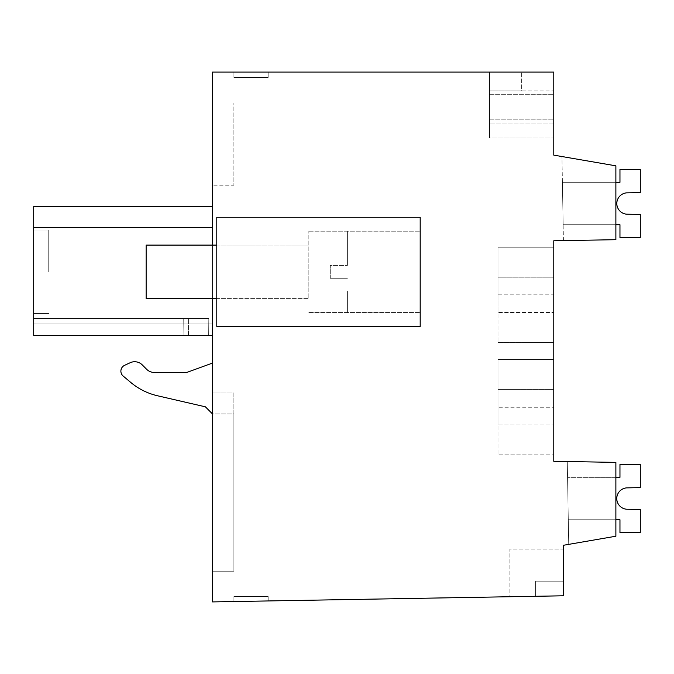 <?xml version="1.0" encoding="UTF-8"?>
<svg xmlns="http://www.w3.org/2000/svg" width="674" height="674" viewBox="0 0 674 674"><rect width="100%" height="100%" fill="white"/><g stroke="black" fill="none" stroke-linecap="round" stroke-linejoin="round"><path stroke-width="0.51" stroke-dasharray="3.37 2.53" d="M615.876 536.226L615.876 462.381L553.784 461.294L553.784 240.77L615.876 239.691L615.876 165.838L553.784 155.13L553.784 72.084L212.47 72.084L212.47 601.916L563.422 595.791L563.422 545.274L615.876 536.226L615.876 462.381L567.281 461.53L615.876 462.381L567.281 461.53L615.876 462.381L615.876 536.226L615.876 462.381L615.876 536.226L568.721 544.356L567.281 461.53L568.721 544.356L615.876 536.226M216.792 326.46L216.792 217.264L420.188 217.264L216.792 217.264L216.792 326.46L216.792 217.264L420.188 217.264L420.188 326.46L216.792 326.46L420.188 326.46L420.188 217.264L420.188 326.46L216.792 326.46M553.784 359.613L553.784 407.231L553.784 359.596L497.993 359.596L553.784 359.613M553.784 454.857L553.784 407.231L553.784 454.874L553.784 424.864L553.784 454.874L497.993 454.857L497.993 424.864L553.784 424.864L553.784 389.606L553.784 424.864L497.993 424.864L497.993 454.874L553.784 454.857L497.993 454.874L497.993 407.231L553.784 407.231L497.993 407.231L497.993 454.874L553.784 454.874M553.784 294.833L553.784 342.468L553.784 294.833L497.993 294.833L497.993 342.468L553.784 342.468L553.784 312.458L553.784 342.468L497.993 342.459L497.993 312.458L553.784 312.458L553.784 277.199L553.784 312.458L497.993 312.458L497.993 342.468L497.993 294.833L553.784 294.833M553.784 247.198L497.993 247.198L497.993 294.833L497.993 247.198L553.784 247.206L497.993 247.198L497.993 312.458L497.993 247.198L553.784 247.198M563.422 549.074L563.422 581.19L535.586 581.19L535.586 596.279L509.898 596.726L535.586 596.279L535.586 581.19L563.422 581.19L563.422 549.074L509.898 549.074L509.898 596.726L509.898 549.074L563.422 549.074M268.176 600.947L233.92 601.545L268.176 600.947L233.92 601.545L268.176 600.947L268.176 596.566L233.92 596.566L233.92 601.545L233.92 596.566L233.92 601.545L233.92 596.566L268.176 596.566L268.176 600.947L268.176 596.566L233.92 596.566L268.176 596.566L268.176 600.947M212.47 298.624L212.47 245.1M212.47 185.19L212.47 102.97L212.47 185.19L212.47 102.97L212.47 185.19L233.886 185.19L233.886 102.97L233.886 185.19L233.886 102.97L233.886 185.19L212.47 185.19M212.47 335.399L212.47 323.048L33.7 323.048L33.7 335.399L33.7 323.048L212.47 323.048L212.47 335.399L33.7 335.399L33.7 206.497L33.7 227.374L212.47 227.374L212.47 335.399L33.7 335.399L188.45 335.399L33.7 335.399L33.7 318.448L33.7 335.399L33.7 318.448L33.7 335.399L212.47 335.399L212.47 206.497L212.47 227.374L212.47 206.497L212.47 227.374L33.7 227.374L212.47 227.374L33.7 227.374L33.7 206.497L212.47 206.497M212.47 363.084L212.47 571.223L212.47 393.001L233.886 393.001L233.886 571.223L233.886 393.001L212.47 393.001L233.886 393.001L233.886 571.223L212.47 571.223L212.47 413.92L212.47 571.223L233.886 571.223L212.47 571.223L233.886 571.223L233.886 413.92L212.47 413.92L205.376 406.818L157.556 395.781A64.232 64.232 0 0 1 130.722 382.402L123.182 376.067A6.42 6.42 0 0 1 124.589 365.325L130.141 362.738A10.708 10.708 0 0 1 142.239 364.87L146.671 369.31A10.708 10.708 0 0 0 154.236 372.444L186.782 372.444L212.47 363.084L212.47 393.001L233.886 393.001L233.886 413.92L212.47 413.92M233.92 72.084L268.176 72.084L233.92 72.084L268.176 72.084L233.92 72.084L233.92 77.434L268.176 77.434L233.92 77.434L233.92 72.084L233.92 77.434L268.176 77.434L233.92 77.434L233.92 72.084M489.56 72.084L521.668 72.084L489.56 72.084L489.56 90.897L521.668 90.897L521.668 72.084L521.668 90.897L553.784 90.897L553.784 123.013L553.784 90.897L489.56 90.897L489.56 123.013L489.56 72.084M553.784 138.002L553.784 94.705L553.784 138.002L553.784 94.705L553.784 138.002L489.56 138.002L489.56 94.705L489.56 138.002L489.56 94.705L489.56 138.002L553.784 138.002M615.876 165.838L561.956 156.537L615.876 165.838L561.956 156.537L615.876 165.838L615.876 239.691L563.422 240.601L615.876 239.691L563.422 240.601L615.876 239.691L615.876 165.838M216.792 284.689L216.792 245.1L216.792 284.689M420.188 291.362L420.188 231.182L420.188 291.362M553.784 389.606L497.993 389.606L497.993 424.864L497.993 359.596L497.993 407.231L497.993 359.596L497.993 389.606L553.784 389.606M553.784 277.199L497.993 277.199L553.784 277.199M208.654 335.399L188.45 335.399L208.654 335.399L208.805 318.448L33.7 318.448L208.805 318.448L33.7 318.448L208.805 318.448L208.654 335.399L188.45 335.399L188.594 318.448L188.45 335.399L183.101 335.399L183.244 318.448L183.101 335.399L33.7 335.399L208.654 335.399L208.805 318.448L208.654 335.399M212.47 102.97L233.886 102.97L212.47 102.97M268.176 72.084L268.176 77.434L268.176 72.084M553.784 123.013L489.56 123.013L553.784 123.013M563.422 240.601L561.956 156.537L563.422 240.601M308.852 259.027L308.852 298.624L308.852 259.027M308.852 291.362L308.852 231.182L308.852 291.362M33.7 271.757L33.7 230.002L33.7 271.757M48.73 271.757L48.73 230.002L48.73 271.757M568.721 544.356L567.281 461.53L568.721 544.356M212.47 227.374L33.7 227.374M183.101 335.399L183.244 318.448L183.101 335.399M188.45 335.399L188.594 318.448L188.45 335.399M626.525 192.857L640.3 192.587L640.3 169.477L619.962 169.477L619.962 182.317L562.402 182.317L563.144 224.712L619.962 224.712L619.962 237.56L640.3 237.56L640.3 214.45L626.525 214.18L640.3 214.45L640.3 237.56L640.3 214.45L626.525 214.18A10.708 10.708 0 0 1 626.525 192.857L640.3 192.587L640.3 169.477L619.962 169.477L619.962 182.317L562.402 182.317L563.144 224.712L619.962 224.712L619.962 237.56L640.3 237.56L619.962 237.56L619.962 224.712L563.144 224.712L562.402 182.317L619.962 182.317L619.962 169.477L640.3 169.477L640.3 192.587L626.525 192.857A10.708 10.708 0 0 0 626.525 214.18M615.876 519.747L568.292 519.747L619.962 519.747L619.962 532.586L640.3 532.586L640.3 509.477L626.525 509.215A10.708 10.708 0 0 1 626.525 487.883A10.708 10.708 0 0 0 626.525 509.215L640.3 509.477L640.3 532.586L619.962 532.586L619.962 519.747L568.292 519.747L567.55 477.352L619.962 477.352L619.962 464.504L640.3 464.504L640.3 487.614L640.3 464.504L640.3 487.614L626.525 487.883A10.708 10.708 0 0 0 626.525 509.215L640.3 509.477L640.3 532.586L619.962 532.586L619.962 519.747L568.292 519.747L567.55 477.352L619.962 477.352L619.962 464.504L640.3 464.504L619.962 464.504L619.962 477.352L567.55 477.352L615.876 477.352M626.525 487.883L640.3 487.614L626.525 487.883M615.876 182.317L562.402 182.317L563.144 224.712L615.876 224.712M568.292 519.747L567.55 477.352L568.292 519.747M347.396 291.362L347.396 312.534L347.396 291.362M347.396 265.438L347.396 231.182L347.396 265.438L347.396 231.182L347.396 265.438L330.268 265.438L330.268 278.286L330.268 265.438L347.396 265.438L330.268 265.438L330.268 278.286L347.396 278.286L330.268 278.286L330.268 265.438L347.396 265.438M146.14 284.689L146.14 245.1L146.14 284.689M330.268 278.286L347.396 278.286L330.268 278.286M216.792 245.1L308.852 245.1L146.14 245.1L146.14 298.624L308.852 298.624L216.792 298.624M489.56 119.854L553.784 119.854L489.56 119.854M497.993 359.596L553.784 359.596L497.993 359.596M497.993 342.468L553.784 342.468L497.993 342.468M489.56 94.705L553.784 94.705L489.56 94.705M308.852 312.534L420.188 312.534L308.852 312.534M308.852 231.182L420.188 231.182L308.852 231.182M48.73 230.002L33.7 230.002L48.73 230.002M48.73 313.503L33.7 313.503L48.73 313.503"/><path stroke-width="1.01" d="M212.47 298.624L212.47 601.916L563.422 595.791L563.422 545.274L615.876 536.226L615.876 462.381L553.784 461.294L553.784 240.77L615.876 239.691L615.876 165.838L553.784 155.13L553.784 72.084L212.47 72.084L212.47 245.1M212.47 363.084L186.782 372.444L154.236 372.444A10.708 10.708 0 0 1 146.671 369.31L142.239 364.87A10.708 10.708 0 0 0 130.141 362.738L124.589 365.325A6.42 6.42 0 0 0 123.182 376.067L130.722 382.402A64.232 64.232 0 0 0 157.556 395.781L205.376 406.818L212.47 413.92M212.47 227.374L33.7 227.374L33.7 335.399L212.47 335.399M33.7 227.374L33.7 206.497L212.47 206.497M216.792 326.46L216.792 217.264L420.188 217.264L420.188 326.46L216.792 326.46M615.876 182.317L619.962 182.317L619.962 169.477L640.3 169.477L640.3 192.587L626.525 192.857A10.708 10.708 0 0 0 626.525 214.18L640.3 214.45L640.3 237.56L619.962 237.56L619.962 224.712L615.876 224.712M626.525 192.857A10.708 10.708 0 0 0 626.525 214.18M615.876 477.352L619.962 477.352L619.962 464.504L640.3 464.504L640.3 487.614L626.525 487.883A10.708 10.708 0 0 0 626.525 509.215L640.3 509.477L640.3 532.586L619.962 532.586L619.962 519.747L615.876 519.747M216.792 298.624L146.14 298.624L146.14 245.1L216.792 245.1"/></g></svg>
